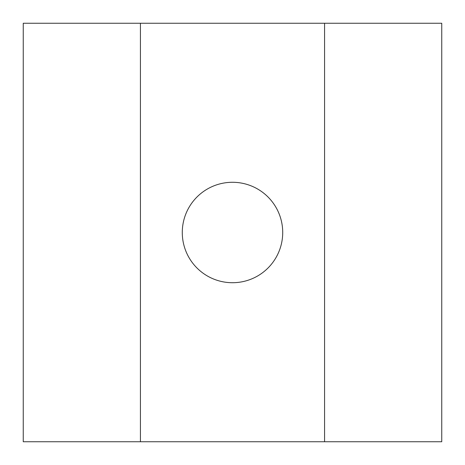 <?xml version="1.0" encoding="UTF-8"?>
<svg xmlns="http://www.w3.org/2000/svg" width="465" height="465" viewBox="0 0 465 465"><rect width="100%" height="100%" fill="white"/><g stroke="black" fill="none" stroke-linecap="round" stroke-linejoin="round"><path stroke-width="0.7" d="M23.25 23.25L23.25 441.75L324.57 441.75L324.57 23.25L23.25 23.25M324.57 441.75L441.75 441.75L441.75 23.25L324.57 23.25M140.43 23.25L140.43 441.75M182.28 232.5A50.22 50.22 0 0 0 257.61 275.989A50.22 50.22 0 0 0 257.61 189.011A50.22 50.22 0 0 0 182.28 232.5"/></g></svg>
